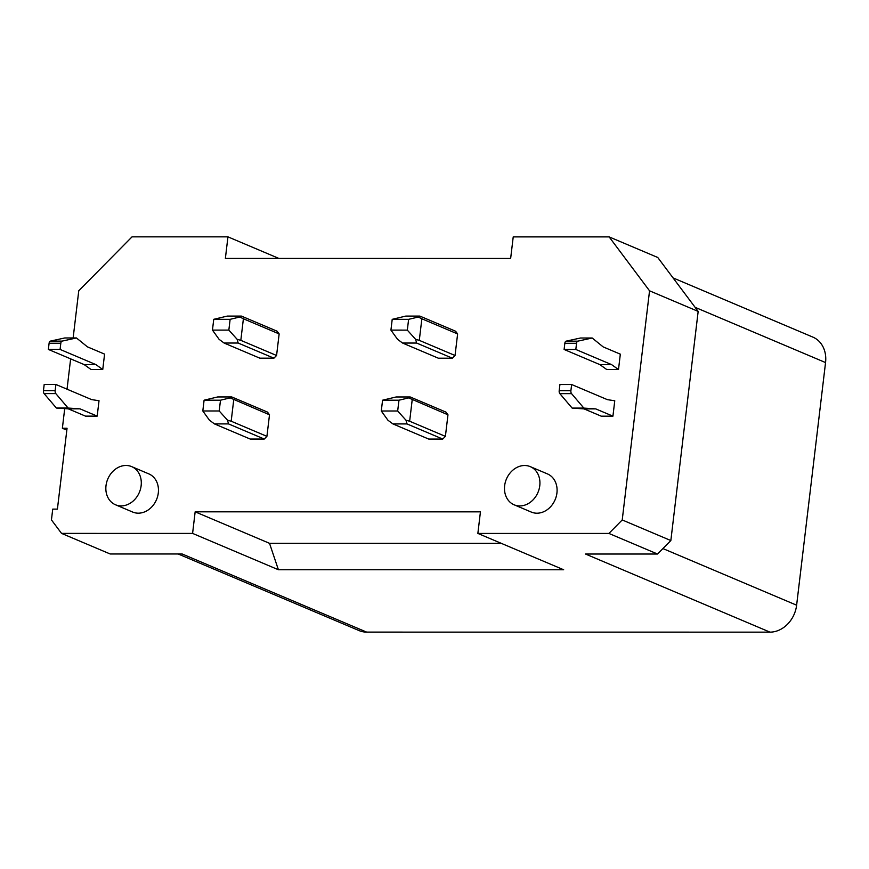 <?xml version="1.0" encoding="UTF-8"?>
<svg xmlns="http://www.w3.org/2000/svg" width="869" height="869" viewBox="0 0 869 869"><rect width="100%" height="100%" fill="white"/><g stroke="black" fill="none" stroke-linecap="round" stroke-linejoin="round"><path stroke-width="1.3" d="M695.113 307.333L825.55 362.569L796.623 605.193A27.634 22.855 113 0 1 769.988 632.143L585.5 554.02L657.529 554.02L670.846 540.551L622.226 519.955L608.908 533.436L657.529 554.02M825.55 362.569A27.634 22.855 -67 0 0 812.906 337.129L673.051 277.895M66.826 430.144L62.372 428.254L67.054 428.254L57.408 509.125L52.727 509.125L51.445 519.912L61.547 533.392L110.167 553.977L182.186 553.987L366.664 632.111L769.988 632.143M366.664 632.111A27.634 22.855 113 0 1 359.103 630.601L178.199 553.987M195.156 511.83L269.52 543.321L278.395 569.738L192.592 533.403L195.156 511.83L480.438 511.852L477.863 533.425L608.908 533.436M73.137 337.965L78.764 290.767L132.034 236.857L227.95 236.857L225.375 258.43L510.646 258.451L513.221 236.889L609.136 236.889L649.545 290.811L698.165 311.406L657.757 257.485L609.136 236.889M62.372 428.254L64.708 408.615M67.032 389.193L70.639 358.864M61.547 533.392L192.592 533.403M622.226 519.955L649.545 290.811M571.639 384.522L607.388 399.653L614.763 400.772L612.927 416.164L601.218 416.164L584.066 408.897L572.139 408.093L559.842 393.635A2.759 1.466 -90 0 1 559.191 390.692L559.929 384.511L571.639 384.522L570.9 390.692L559.191 390.692M611.57 364.611L575.821 349.468L576.549 343.298A2.759 1.466 -90 0 1 577.809 341.159L592.202 338.008L603.162 346.894L620.325 354.161L618.489 369.553L606.779 369.553L599.86 364.611L611.57 364.611L618.489 369.553M273.909 358.18L259.853 358.18L224.104 343.038L219.107 339.344L212.46 330.101L213.741 319.314L227.32 316.077L241.376 316.077L277.124 331.219L279.145 333.913L276.57 355.486L273.909 358.18L238.16 343.038L237.172 339.344L240.822 340.344L243.396 318.771L279.145 333.913M214.458 423.909L209.462 420.216L202.814 410.972L204.096 400.196L217.674 396.948L231.73 396.948L267.478 412.091L269.499 414.785L266.924 436.357L264.263 439.051L250.207 439.051L214.458 423.909L228.514 423.909L264.263 439.051M514.122 504.802L531.285 512.069A20.726 17.141 -67 0 0 556.931 492.995A20.726 17.141 -67 0 0 547.448 473.909L530.286 466.642A20.726 17.141 -67 0 0 504.639 485.717A20.726 17.141 -67 0 0 514.122 504.802A20.726 17.141 -67 0 0 539.768 485.728A20.726 17.141 -67 0 0 530.286 466.642M131.654 466.61L148.805 473.877A20.726 17.141 113 0 1 158.299 492.962A20.726 17.141 113 0 1 132.642 512.037L115.49 504.77A20.726 17.141 113 0 1 106.007 485.684A20.726 17.141 113 0 1 131.654 466.61A20.726 17.141 113 0 1 141.136 485.695A20.726 17.141 113 0 1 115.49 504.77M392.929 423.92L387.932 420.227L381.285 410.994L382.566 400.207L396.145 396.97L410.201 396.97L445.949 412.112L447.969 414.806L445.395 436.368L442.734 439.062L428.689 439.062L392.929 423.92L406.985 423.92L442.734 439.062M455.595 331.23L457.615 333.935L455.041 355.497L452.38 358.191L438.324 358.191L402.575 343.049L397.578 339.355L390.931 330.111L392.212 319.336L405.79 316.088L419.846 316.088L455.595 331.23M55.898 384.478L91.647 399.61L99.023 400.728L97.187 416.121L85.477 416.121L68.325 408.854L56.398 408.05L44.102 393.603A2.759 1.466 -90 0 1 43.45 390.648L44.189 384.467L55.898 384.478L55.16 390.648L43.45 390.648M104.584 354.118L102.748 369.51L91.039 369.51L84.119 364.567L48.36 349.425L49.099 343.255A2.759 1.466 -90 0 1 50.359 341.115L64.751 337.965L76.461 337.965L87.421 346.85L104.584 354.118M698.165 311.406L670.846 540.551M501.294 543.342L269.52 543.321M477.863 533.425L563.666 569.76L278.395 569.738M227.95 236.857L278.884 258.43M202.814 410.972L219.205 410.972L220.498 400.196L230.187 397.883L269.499 414.785M219.205 410.972L227.526 420.216L228.514 423.909M233.75 399.642L231.176 421.215L227.526 420.216M452.38 358.191L416.631 343.049L415.643 339.355L407.322 330.122L408.615 319.336L392.212 319.336M415.643 339.355L419.292 340.355L421.867 318.793L418.304 317.022L408.615 319.336M421.867 318.793L457.615 333.935M418.304 317.022L419.846 316.088M381.285 410.994L397.676 410.994L398.969 400.207L408.658 397.893L447.969 414.806M382.566 400.207L398.969 400.207M455.041 355.497L419.292 340.355M397.676 410.994L405.997 420.227L406.985 423.92M412.221 399.664L409.647 421.226L405.997 420.227M407.322 330.122L390.931 330.111M410.201 396.97L408.658 397.893M416.631 343.049L402.575 343.049M55.16 390.648A2.759 1.466 -90 0 0 55.812 393.603L68.108 408.05L80.035 408.854L97.187 416.121M68.108 408.05L56.398 408.05M80.035 408.854L68.325 408.854M84.119 364.567L95.829 364.567L102.748 369.51M95.829 364.567L60.08 349.425L60.808 343.255A2.759 1.466 -90 0 1 62.068 341.115L76.461 337.965M60.08 349.425L48.36 349.425M570.9 390.692A2.759 1.466 -90 0 0 571.552 393.646L583.849 408.093L595.776 408.897L612.927 416.164M583.849 408.093L572.139 408.093M595.776 408.897L584.066 408.897M599.86 364.611L564.111 349.468L564.839 343.298A2.759 1.466 -90 0 1 566.099 341.159L580.492 338.008L592.202 338.008M575.821 349.468L564.111 349.468M231.73 396.948L230.187 397.883M231.176 421.215L266.924 436.357M243.396 318.771L239.833 317L230.133 319.325L213.741 319.314M239.833 317L241.376 316.077M276.57 355.486L240.822 340.344M204.096 400.196L220.498 400.196M224.104 343.038L238.16 343.038M237.172 339.344L228.851 330.101L212.46 330.101M228.851 330.101L230.133 319.325M409.647 421.226L445.395 436.368M796.623 605.193L662.917 548.567M55.812 393.603L44.102 393.603M62.068 341.115L50.359 341.115M60.808 343.255L49.099 343.255M571.552 393.646L559.842 393.635M576.549 343.298L564.839 343.298M577.809 341.159L566.099 341.159"/></g></svg>
